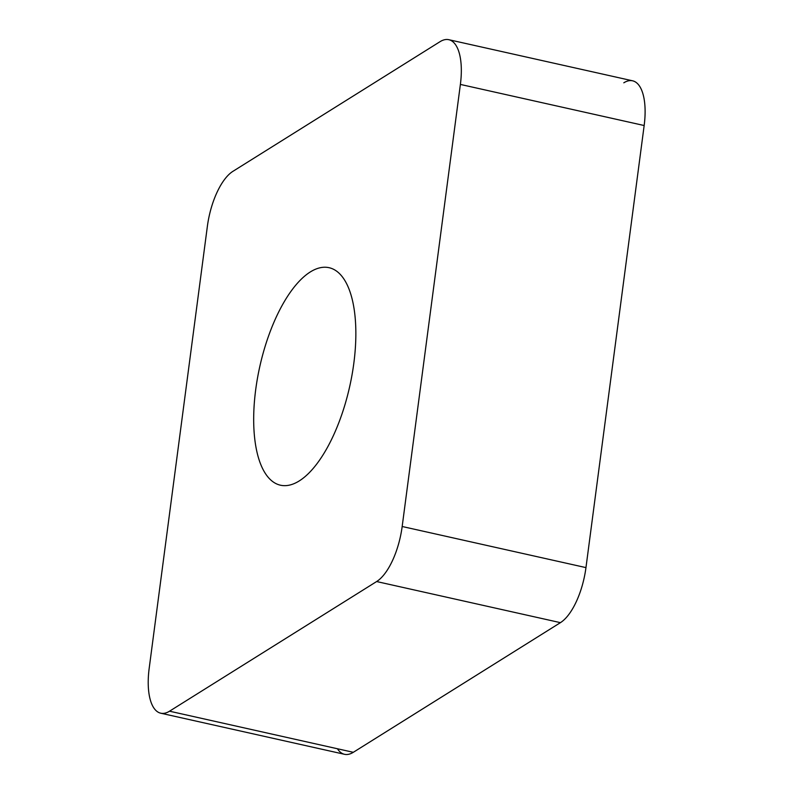 <?xml version="1.0" encoding="UTF-8"?>
<svg xmlns="http://www.w3.org/2000/svg" width="794" height="794" viewBox="0 0 794 794"><rect width="100%" height="100%" fill="white"/><g stroke="black" fill="none" stroke-linecap="round" stroke-linejoin="round"><path stroke-width="1.19" d="M337.42 748.752A52.136 21.537 102.6 0 0 353.31 752.305L560.425 622.655A52.136 21.537 102.6 0 0 585.962 567.611L644.162 125.521L585.962 567.611A52.136 21.537 102.6 0 1 560.425 622.655L353.31 752.305A52.136 21.537 102.6 0 1 344.527 754.3L160.735 713.201A52.136 21.537 -77.4 0 0 169.529 711.196L376.634 581.545A52.136 21.537 -77.4 0 0 402.171 526.501L460.381 84.422A52.136 21.537 -77.4 0 0 448.809 39.7A52.136 21.537 -77.4 0 0 440.015 41.695L232.91 171.345A52.136 21.537 -77.4 0 0 207.363 226.389L149.163 668.479A52.136 21.537 -77.4 0 0 160.735 713.201M448.809 39.7L632.59 80.799A52.136 21.537 102.6 0 1 644.162 125.521L460.381 84.422M319.039 268.025A111.438 46.042 -77.4 0 0 257.504 378.013A111.438 46.042 -77.4 0 0 280.451 485.203A111.438 46.042 -77.4 0 0 290.495 484.866A111.438 46.042 -77.4 0 0 352.03 374.877A111.438 46.042 -77.4 0 0 329.093 267.697A111.438 46.042 -77.4 0 0 319.039 268.025M623.806 82.804A52.136 21.537 102.6 0 1 644.162 125.521M585.962 567.611L402.171 526.501M560.425 622.655L376.634 581.545M353.31 752.305L169.529 711.196"/></g></svg>
